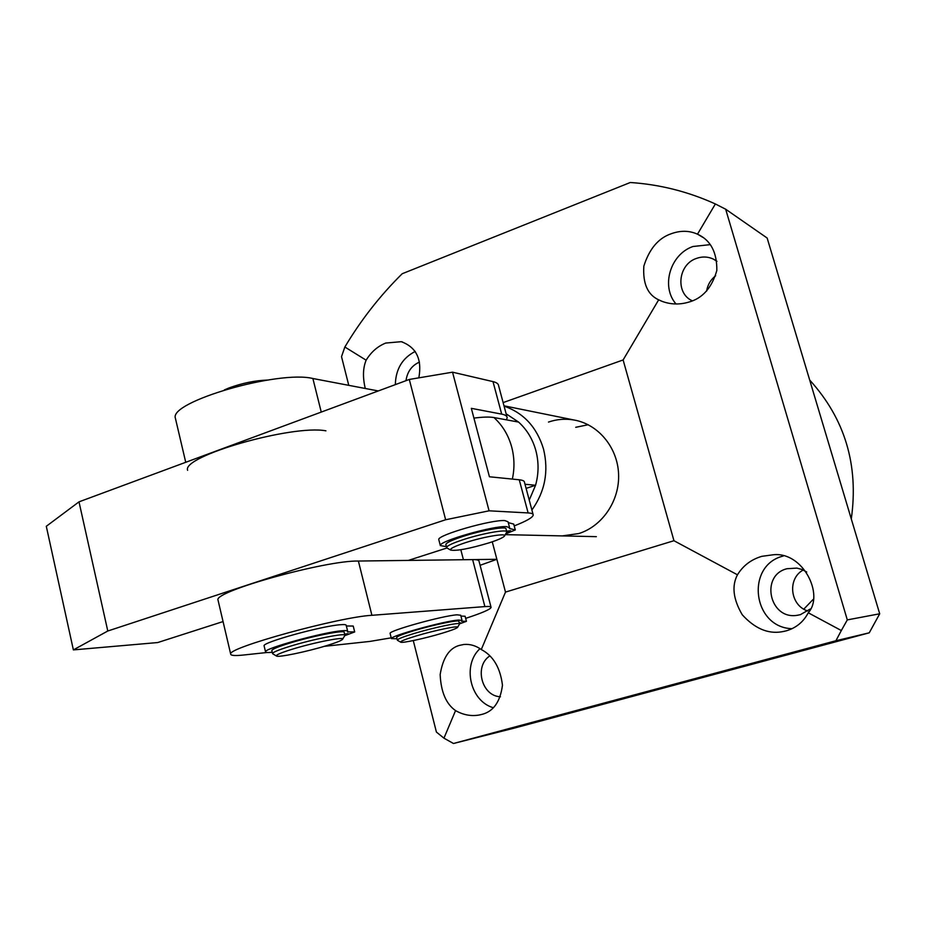 <?xml version="1.0" encoding="UTF-8"?>
<svg xmlns="http://www.w3.org/2000/svg" width="926" height="926" viewBox="0 0 926 926"><rect width="100%" height="100%" fill="white"/><g stroke="black" fill="none" stroke-linecap="round" stroke-linejoin="round"><path stroke-width="1.39" d="M413.285 640.584L436.412 732.072L443.948 738.161L455.557 710.601C446.089 703.945 440.95 691.93 440.163 674.545C442.894 657.854 449.307 648.142 459.365 645.41L463.857 644.473C469.98 643.929 475.79 645.619 481.288 649.531L505.492 592.096L496.868 559.304L480.096 565.3M455.557 710.601C463.255 714.953 471.114 716.423 479.159 715.022L481.393 714.513C493.176 711.828 500.214 702.07 502.471 685.228C500.272 667.669 493.211 655.77 481.288 649.531M365.272 388.469C362.633 377.357 362.923 367.935 366.14 360.179C371.152 351.996 377.669 346.289 385.702 343.06L401.271 341.682C416.33 347.204 422.187 359.253 418.841 377.843M716.99 261.363L713.298 259.06C707.881 256.56 702.267 256.34 696.433 258.423C677.959 264.431 675.147 293.403 692.324 300.823M671.061 233.792C680.46 230.354 689.268 230.481 697.498 234.185L698.077 234.475C710.751 240.424 717.013 252.428 716.84 270.461C711.781 288.044 702.255 298.635 688.296 302.246C679.395 304.804 670.69 304.515 662.148 301.378L658.664 299.839C647.644 294.734 642.702 283.483 643.848 266.121C649.3 248.932 658.374 238.156 671.061 233.792M710.265 244.638L692.961 246.501C670.158 254.303 660.713 286.551 676.026 303.983M503.119 402.59L623.117 359.959L673.954 540.715L737.466 574.803C743.103 565.601 751.229 559.443 761.867 556.329L772.932 554.813C802.888 551.109 824.557 594.943 808.248 612.78L841.329 630.537L847.302 619.899L879.7 613.788L869.248 632.817L835.923 640.734L841.329 630.537M737.466 574.803C731.575 585.915 733.172 599.238 742.247 614.76C754.678 628.407 767.828 634.09 781.671 631.81L786.139 630.884C796.117 627.955 803.49 621.925 808.248 612.78M806.708 572.013L801.997 569.49L796.892 568.101L786.95 568.726C759.98 575.266 769.402 619.807 796.95 615.35L800.353 614.679L810.181 609.042M562.337 535.899L578.796 533.55C602.502 526.211 619.83 500.48 618.58 473.869C617.48 447.246 598.069 424.131 574.004 419.999C565.346 418.529 556.839 419.212 548.481 422.071M697.498 234.185L715.37 203.963C688.134 191.613 659.775 184.459 630.282 182.503L402.197 273.737C380.088 295.579 360.966 320.002 344.854 347.019L366.14 360.179M348.766 385.332L341.52 356.66L344.854 347.019M835.923 640.734L453.474 743.497L514.578 728.033L869.248 632.817M443.948 738.161L453.474 743.497M879.7 613.788L767.145 238.028L725.671 209.218L847.302 619.899M673.954 540.715L505.492 592.096M492.262 541.803L496.868 559.304L463.417 559.721L460.824 549.755M715.659 275.751C710.647 279.71 707.626 284.814 706.619 291.088M803.212 570.011C787.054 578.657 790.075 605.627 807.866 611.01M715.37 203.963L725.671 209.218M803.826 609.134L813.028 599.527M851.295 518.954C858.842 465.176 844.975 418.876 809.671 380.019M623.117 359.959L658.664 299.839M783.246 556.04C745.187 565.265 752.525 627.573 792.043 628.696M415.253 351.417C402.37 358.049 395.738 369.127 395.333 384.626M419.466 362.089C411.792 365.492 407.301 371.696 405.982 380.679M489.785 655.944C473.915 666.199 481.705 696.283 500.468 696.757M479.992 648.64C461.993 665.018 470.049 701.202 493.361 707.73M465.616 542.613C454.678 546.247 449.677 548.724 450.626 550.079C456.506 551.132 469.32 548.724 489.067 542.856C497.586 540.101 502.668 537.89 504.323 536.235C508.166 532.647 484.171 536.536 465.616 542.613M447.108 548.042L446.61 547.44C447.119 545.727 452.745 543.099 463.475 539.569C482.596 533.283 507.853 528.896 506.8 531.941L504.566 535.83M445.915 544.731L445.846 544.453C446.344 542.717 451.957 540.078 462.687 536.524C481.798 530.228 507.054 525.875 506.013 528.954L506.73 531.651M524.996 484.252L535.564 485.259C538.782 473.649 538.874 462.086 535.853 450.568C532.67 439.121 526.906 429.618 518.572 422.071L506.117 413.795M504.068 406.12C523.78 413.008 536.93 427.337 543.527 449.098C548.875 471.334 544.997 491.637 531.894 510.006M512.356 479.089C514.682 468.267 514.462 457.583 511.696 447.026C508.432 435.174 502.517 425.347 493.952 417.545L518.572 422.071M493.952 417.545C489.541 416.758 482.863 416.955 473.915 418.112M526.107 488.384L535.564 485.259L529.244 500.098M465.651 618.36C481.751 613.105 490.236 609.47 491.104 607.433C491.197 606.565 489.125 606.287 484.888 606.599L371.905 615.304C339.518 616.913 226.419 648.05 230.69 654.103C230.771 655.62 235.123 655.921 243.769 654.995L267.024 652.494M491.011 607.097L479.043 561.272C479.055 560.126 476.925 559.57 472.63 559.605L358.385 561.04C325.582 560.265 213.2 591.598 218.015 600.048L218.142 600.58M324.297 646.336L369.914 641.417L391.212 637.84M506.476 419.848L507.17 417.695C507.054 416.005 505.237 414.825 501.695 414.13L493.002 381.616C496.579 382.473 498.431 383.827 498.593 385.667L506.927 416.781M501.695 414.13L471.334 408.343L489.437 476.774L519.255 479.784C522.727 480.154 524.475 481.011 524.486 482.353L533.075 514.393M452.536 372.183L489.078 510.816L445.637 519.752L409.304 379.452L452.536 372.183L493.002 381.616M489.078 510.816L528.121 512.935L519.255 479.784M409.304 379.452L78.999 501.846L46.3 526.292L73.374 649.902L157.721 642.551L223.062 621.566M73.374 649.902L107.786 631.011L445.637 519.752M408.32 560.415L446.98 547.984M514.231 525.887C526.419 521.141 532.751 517.507 533.237 515.006C533.272 513.826 531.57 513.143 528.121 512.935M107.786 631.011L78.999 501.846M415.797 636.069C405.299 639.276 400.252 641.301 400.645 642.146C401.537 643.477 425.046 638.408 442.049 633.257C450.997 630.56 456.148 628.627 457.502 627.481C460.616 624.992 434.896 630.247 415.797 636.069M397.509 640.306L397.312 640.04C397.844 638.94 403.366 636.775 413.899 633.558C433.75 627.504 460.824 621.867 459.551 623.985L457.629 627.249M396.687 637.586L396.652 637.447C397.185 636.324 402.706 634.148 413.227 630.93C433.079 624.853 460.153 619.251 458.879 621.404L459.516 623.846L466.426 621.334L465.107 616.241L460.916 616.091M175.627 419.189L175.384 418.205C168.798 401.838 278.726 369.949 312.884 378.514L378.271 390.946M187.608 470.315C181.519 456.194 292.141 424.455 325.917 430.821M224.347 389.927L228.954 387.971C242.149 383.144 255.009 380.505 267.521 380.065M291.84 649.346C280.879 652.772 275.74 654.995 276.423 655.99C277.812 657.773 307.143 651.673 326.67 645.619C335.733 642.829 341 640.769 342.47 639.438C346.637 636.093 314.099 642.389 291.84 649.346M272.823 653.849L272.533 653.478C273.008 652.182 278.645 649.855 289.456 646.475C312.467 639.264 346.544 632.516 344.923 635.375L342.655 639.137M271.862 650.654L271.827 650.469C272.29 649.161 277.916 646.811 288.715 643.42C311.726 636.185 345.803 629.495 344.183 632.4L344.866 635.178M506.603 531.188L510.654 530.714L506.661 532.334M446.413 546.641L440.325 545.576C438.449 541.34 493.35 525.563 506.487 526.616L509.624 527.751L509.45 528.468L515.273 529.95L513.733 524.151M438.866 539.916L438.785 539.592C436.875 535.228 491.729 519.417 504.89 520.597L508.038 521.789L509.531 527.415M515.273 529.95L505.723 533.874M508.27 522.634L513.722 524.093M344.611 634.125L348.037 633.662L344.796 634.866M272.244 652.263L272.198 652.263C267.753 652.737 265.531 652.587 265.519 651.811C263.574 648.605 323.672 632.03 342.041 630.745C345.849 630.409 347.725 630.594 347.678 631.3L347.528 631.914L354.67 631.891L353.223 626.045L354.67 631.891M264.142 646.024L264.095 645.804C262.104 642.447 322.167 625.86 340.548 624.714C344.368 624.402 346.255 624.622 346.208 625.351L347.62 631.069M354.739 631.914L344.773 635.676M346.37 625.988L353.223 626.045M459.284 622.943L460.616 622.828L459.389 623.372M396.988 638.778L391.409 638.616C389.73 636.127 444.272 620.987 458.393 620.038L462.039 620.42L461.414 621.207L466.38 621.323M390.147 633.581L390.112 633.419C388.399 630.814 442.906 615.651 457.039 614.818L460.708 615.246L461.993 620.246M575.706 427.291L588.16 424.733L576.041 427.268M484.888 606.599L472.63 559.605M371.905 615.304L358.385 561.04M312.884 378.514L321.253 412.082M402.521 342.007L401.271 341.682M715.879 260.553L713.298 259.06M702.626 237.253L698.077 234.475M798.513 615.107L796.95 615.35M784.646 631.254L781.671 631.81M480.883 714.64L479.159 715.022M450.626 550.079L446.864 547.903M446.61 547.44L445.846 544.453M503.987 405.808L576.516 420.508M505.272 534.649L596.332 536.652M230.69 654.103L218.015 600.048M400.645 642.146L397.393 640.236M397.312 640.04L396.652 637.447M175.384 418.205L185.732 462.294M276.423 655.99L272.684 653.768M272.533 653.478L271.827 650.469M440.325 545.576L438.785 539.592M515.307 529.961L513.756 524.116M265.519 651.811L264.095 645.804M391.409 638.616L390.112 633.419M466.426 621.323L465.107 616.241"/></g></svg>
